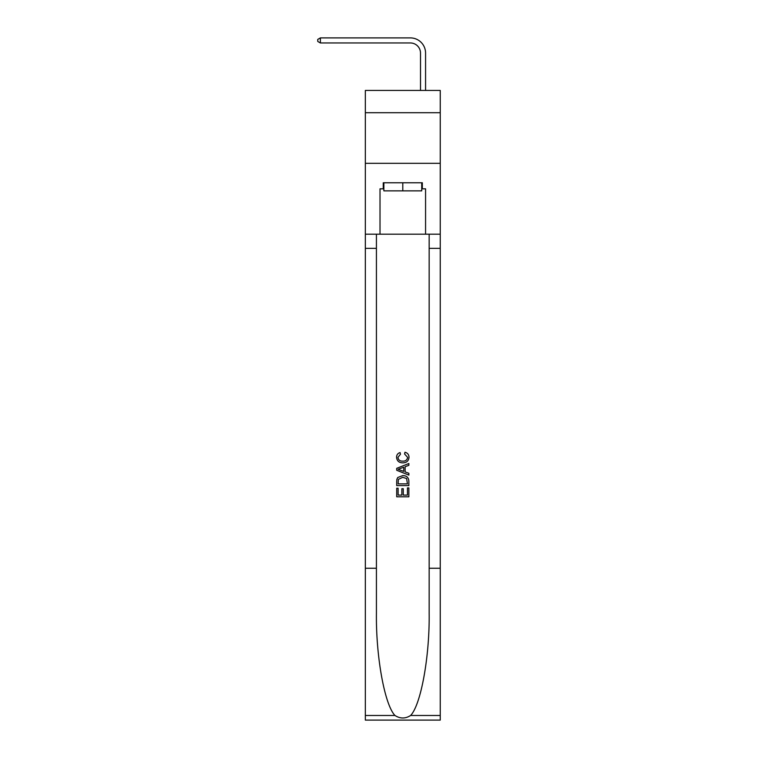 <?xml version="1.0" encoding="UTF-8"?>
<svg xmlns="http://www.w3.org/2000/svg" width="758" height="758" viewBox="0 0 758 758"><rect width="100%" height="100%" fill="white"/><g stroke="black" fill="none" stroke-linecap="round" stroke-linejoin="round"><path stroke-width="1.14" d="M440.246 112.715L440.246 90.439L365.337 90.439L365.337 112.715L440.246 112.715L440.246 163.33L365.337 163.33L365.337 112.715M420.5 90.439L420.5 53.088A10.119 10.119 80.3 0 0 410.381 42.96L320.388 42.96L317.754 41.444L317.754 39.416L320.388 37.9L410.381 37.9A15.188 15.188 -99.7 0 1 425.57 53.088L425.57 90.439M421.723 182.763L421.723 190.864L383.861 190.864L383.861 182.763M402.792 182.763L402.792 190.864M407.453 487.915L407.453 495.078L403.256 495.078L407.453 495.078L407.453 487.915L408.856 487.915L408.856 496.793L396.709 496.793L396.709 488.228L396.709 496.793M401.854 488.692L401.854 495.078L398.111 495.078L401.854 495.078L401.854 488.692L403.256 488.692L403.256 495.078M397.751 477.512L396.889 479.283L397.751 477.512L402.716 475.617C406.601 475.598 408.647 477.464 408.856 481.226L408.856 485.584L396.709 485.584L396.709 481.425L396.709 485.584M404.971 452.251L404.573 453.966L404.971 452.251C407.548 452.924 408.894 454.573 409.017 457.207C408.685 460.94 406.582 462.816 402.697 462.844L402.697 462.844C398.964 462.759 396.917 460.892 396.557 457.245L396.557 457.245C396.614 454.847 397.798 453.284 400.082 452.564L400.451 454.279L397.959 457.33C398.32 459.954 399.892 461.224 402.688 461.129C405.53 461.281 407.169 460.03 407.615 457.368L404.573 453.966M410.618 715.476L440.246 715.476L440.246 720.1L365.337 720.1L365.337 568.254L376.423 568.254L376.423 613.393C375.883 656.542 384.638 704.75 394.956 715.476C400.177 718.811 405.397 718.811 410.618 715.476C420.946 704.75 429.701 656.542 429.161 613.393L429.161 234.184M396.709 468.34L396.709 470.273L408.856 475.095L396.709 470.273L396.709 468.34L408.856 463.517L396.709 468.34M429.161 568.254L440.246 568.254L440.246 163.33M365.337 568.254L365.337 163.33M376.423 234.184L376.423 568.254M440.246 715.476L440.246 568.254M365.337 234.184L380.014 234.184L380.014 188.837L383.861 188.837M421.723 188.837L422.329 188.837L422.329 182.763L383.254 182.763L383.254 188.837M422.329 188.837L425.57 188.837L425.57 234.184L440.246 234.184M380.014 234.184L425.57 234.184M408.856 463.517L408.856 465.336L405.123 466.72L405.123 471.893L408.856 473.276L408.856 475.095M400.357 470.14L403.72 471.381L403.72 467.231L398.111 469.306L400.357 470.14M403.72 467.231L403.72 471.381M396.709 481.425L396.889 479.283M406.601 478.497L407.453 483.869L406.601 478.497L402.688 477.322L398.367 479.397L398.111 483.869L407.453 483.869L398.111 483.869M396.709 488.228L398.111 488.228L398.111 495.078M420.5 53.088A10.119 10.119 80.3 0 0 410.381 42.96A10.119 10.119 80.3 0 1 420.5 53.088A10.119 10.119 80.3 0 0 410.381 42.96A10.119 10.119 80.3 0 1 420.5 53.088A10.119 10.119 80.3 0 0 410.381 42.96A10.119 10.119 80.3 0 1 420.5 53.088A10.119 10.119 80.3 0 0 410.381 42.96A10.119 10.119 80.3 0 1 420.5 53.088A10.119 10.119 80.3 0 0 410.381 42.96A10.119 10.119 80.3 0 1 420.5 53.088A10.119 10.119 80.3 0 0 410.381 42.96A10.119 10.119 80.3 0 1 420.5 53.088A10.119 10.119 80.3 0 0 410.381 42.96A10.119 10.119 80.3 0 1 420.5 53.088A10.119 10.119 80.3 0 0 410.381 42.96M320.388 42.96L320.388 37.9L410.381 37.9M429.161 248.359L440.246 248.359M376.423 248.359L365.337 248.359M365.337 715.476L394.956 715.476"/></g></svg>
